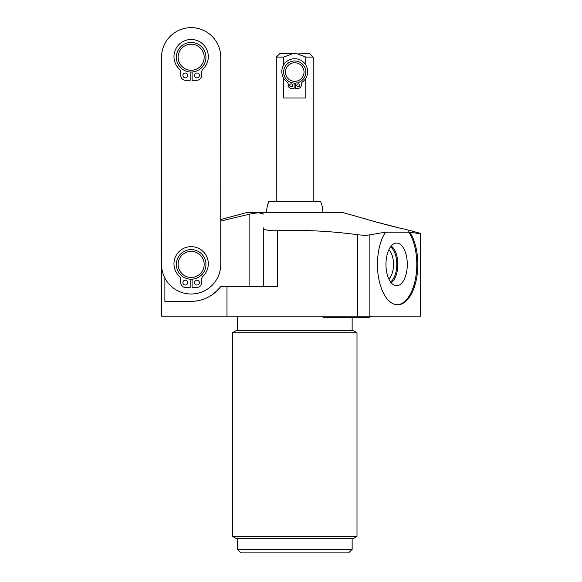 <?xml version="1.0" encoding="UTF-8"?>
<svg xmlns="http://www.w3.org/2000/svg" width="582" height="582" viewBox="0 0 582 582"><rect width="100%" height="100%" fill="white"/><g stroke="black" fill="none" stroke-linecap="round" stroke-linejoin="round"><path stroke-width="0.87" d="M220.738 57.247A29.595 29.595 0 0 0 191.143 27.652A29.595 29.595 0 0 0 161.549 57.247L161.556 264.41A29.595 29.595 0 0 0 191.151 294.005A29.595 29.595 0 0 0 220.745 264.41L220.738 57.247L220.745 219.509L246.666 212.561L342.791 212.561L367.388 219.429M363.212 218.032C361.575 218.417 405.516 229.883 403.813 228.908L420.451 233.367L420.451 316.142L357.559 316.142L357.559 234.713C330.714 231.083 304.03 229.766 277.505 230.748L277.505 286.548L220.716 286.548A36.935 36.935 0 0 1 218.461 289.276L220.716 286.548C212.743 296.34 202.885 301.272 191.151 301.345L191.653 301.338M194.446 301.2L197.778 300.748A36.935 36.935 0 0 1 194.49 301.192M210.364 295.954L210.764 295.707A36.935 36.935 0 0 1 210.349 295.962M213.267 293.99L215.973 291.757A36.935 36.935 0 0 1 213.259 293.997M226.973 286.548L226.973 316.142L161.556 316.142L161.549 57.247M164.881 278.05L164.881 301.345L191.151 301.345M227.54 219.356L223.241 220.411M226.973 316.142L357.559 316.142M352.146 330.35L352.146 317.561M237.318 330.35L237.318 316.142M236.605 330.35L232.465 332.737L356.999 332.737L353.121 330.503M236.343 538.692L353.121 538.692L356.999 536.306L232.465 536.306L232.465 332.737M356.999 536.306L356.999 332.737M236.605 538.692L232.465 536.306M352.146 538.692L352.146 549.35L348.589 552.9L240.868 552.9L237.318 549.35L237.318 538.692M352.146 549.35L237.318 549.35M369.701 220.163L371.512 220.716M373.629 221.349L398.837 227.802M263.297 286.548L263.297 227.882C264.228 229.999 268.964 230.952 277.505 230.748L312.119 230.756M263.29 213.994L258.786 212.83M420.451 233.789L409.801 232.182A40.369 20.181 -90 0 1 416.785 277.228A40.369 20.181 -90 0 1 397.644 304.779A40.369 20.181 -90 0 1 378.504 277.228A40.369 20.181 -90 0 1 385.488 232.182L369.861 234.837C367.024 235.404 362.928 235.361 357.559 234.713M220.745 221.036L249.096 214.256C257.775 212.408 262.511 212.372 263.297 214.125M385.488 232.182L409.801 232.182M266.614 212.561A28.118 28.118 0 0 1 268.913 201.43L320.551 201.43A28.118 28.118 0 0 1 322.843 212.561M305.776 78.294L305.776 97.972L283.681 97.972L283.681 78.294M283.681 64.966L283.681 57.131L276.261 57.131L276.261 201.43M313.196 201.43L313.196 57.131L305.776 57.131L305.776 64.966M303.709 55.967L305.776 57.131L296.609 53.573L292.855 53.573L283.689 57.123M294.732 60.972A11.065 11.065 0 0 1 305.797 72.044A11.065 11.065 0 0 1 294.732 83.11A11.065 11.065 0 0 1 283.66 72.044A11.065 11.065 0 0 1 294.732 60.972M299.759 85.343A1.477 1.477 0 0 1 298.282 86.827A1.477 1.477 0 0 1 296.798 85.343A1.477 1.477 0 0 1 298.282 83.866A1.477 1.477 0 0 1 299.759 85.343M295.321 83.095L295.321 88.304L298.282 88.304A2.961 2.961 0 0 0 301.243 85.343L301.243 84.354A2.961 2.961 0 0 1 302.436 81.982A12.906 12.906 0 0 0 304.284 62.958A12.906 12.906 0 0 0 285.173 62.958A12.906 12.906 0 0 0 287.028 81.982A2.961 2.961 0 0 1 288.221 84.354L288.221 85.343A2.961 2.961 0 0 0 291.182 88.304L294.136 88.304L294.136 83.095M292.659 85.343A1.477 1.477 0 0 1 291.182 86.827A1.477 1.477 0 0 1 289.698 85.343A1.477 1.477 0 0 1 291.182 83.866A1.477 1.477 0 0 1 292.659 85.343M294.732 62.754A9.29 9.29 0 0 0 285.435 72.044A9.29 9.29 0 0 0 294.732 81.335A9.29 9.29 0 0 0 304.022 72.044A9.29 9.29 0 0 0 294.732 62.754M313.196 57.131L309.646 53.573L298.29 53.879M292.855 53.58L279.811 53.573L276.261 57.131M397.135 304.764A40.369 20.181 90 0 0 415.883 276.472A40.369 20.181 90 0 0 408.549 231.847M385.953 264.41A21.338 10.672 -90 0 1 395.309 243.232A21.338 10.672 -90 0 1 407.291 264.41A21.338 10.672 90 0 1 395.309 285.587A21.338 10.672 90 0 1 385.953 264.41M391.169 246.062A19.271 9.639 -90 0 1 397.848 264.41A19.271 9.639 90 0 1 391.169 282.757M388.841 279.018A16.1 8.046 90 0 0 393.512 264.41A16.1 8.046 -90 0 0 388.841 249.802M207.301 297.62A36.935 36.935 0 0 1 206.057 298.202M204.173 298.973A36.935 36.935 0 0 1 200.994 300.006M191.151 249.613A14.797 14.797 0 0 1 205.948 264.41A14.797 14.797 0 0 1 191.151 279.207A14.797 14.797 0 0 1 176.353 264.41A14.797 14.797 0 0 1 191.151 249.613M199.4 282.605A2.43 2.43 0 0 1 196.971 285.035A2.43 2.43 0 0 1 194.548 282.605A2.43 2.43 0 0 1 196.971 280.182A2.43 2.43 0 0 1 199.4 282.605M192.118 279.178L192.118 287.457L196.738 287.457A4.852 4.852 0 0 0 201.59 282.605L201.59 279.658A4.852 4.852 0 0 1 203.074 276.166A17.162 17.162 0 0 0 203.358 251.751A17.162 17.162 0 0 0 178.943 251.751A17.162 17.162 0 0 0 179.227 276.166A4.852 4.852 0 0 1 180.704 279.658L180.704 282.605A4.852 4.852 0 0 0 185.563 287.457L190.176 287.457L190.176 279.178M187.753 282.605A2.43 2.43 0 0 1 185.323 285.035A2.43 2.43 0 0 1 182.894 282.605A2.43 2.43 0 0 1 185.323 280.182A2.43 2.43 0 0 1 187.753 282.605M191.151 251.388A13.022 13.022 0 0 0 178.128 264.41A13.022 13.022 0 0 0 191.151 277.432A13.022 13.022 0 0 0 204.173 264.41A13.022 13.022 0 0 0 191.151 251.388M191.143 42.45A14.797 14.797 0 0 1 205.941 57.247A14.797 14.797 0 0 1 191.143 72.044A14.797 14.797 0 0 1 176.346 57.247A14.797 14.797 0 0 1 191.143 42.45M199.4 75.442A2.43 2.43 0 0 1 196.971 77.872A2.43 2.43 0 0 1 194.541 75.442A2.43 2.43 0 0 1 196.971 73.012A2.43 2.43 0 0 1 199.4 75.442M192.118 72.015L192.118 80.294L196.731 80.294A4.852 4.852 0 0 0 201.59 75.442L201.59 72.495A4.852 4.852 0 0 1 203.067 69.003A17.162 17.162 0 0 0 203.351 44.588A17.162 17.162 0 0 0 178.936 44.588A17.162 17.162 0 0 0 179.22 69.003A4.852 4.852 0 0 1 180.704 72.495L180.704 75.442A4.852 4.852 0 0 0 185.556 80.294L190.176 80.294L190.176 72.015M187.746 75.442A2.43 2.43 0 0 1 185.323 77.872A2.43 2.43 0 0 1 182.894 75.442A2.43 2.43 0 0 1 185.323 73.012A2.43 2.43 0 0 1 187.746 75.442M191.143 44.225A13.022 13.022 0 0 0 178.121 57.247A13.022 13.022 0 0 0 191.143 70.269A13.022 13.022 0 0 0 204.166 57.247A13.022 13.022 0 0 0 191.143 44.225M390.522 281.921A18.5 9.247 90 0 0 396.786 264.41A18.5 9.247 90 0 0 390.522 246.899M236.343 330.503L353.121 330.35M369.861 316.142L369.861 234.837M249.096 286.548L249.096 214.256M371.869 316.142L368.748 317.561L371.869 316.142M321.053 316.142L324.174 317.561L368.748 317.561"/></g></svg>
